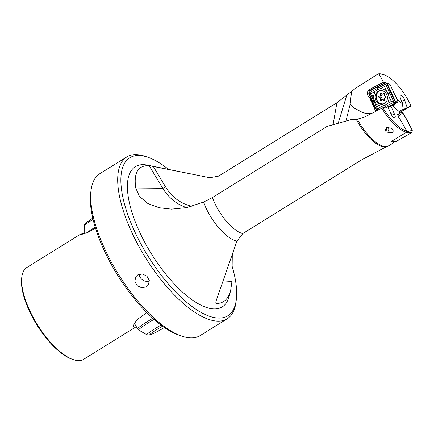 <?xml version="1.0" encoding="UTF-8"?>
<svg xmlns="http://www.w3.org/2000/svg" width="434" height="434" viewBox="0 0 434 434"><rect width="100%" height="100%" fill="white"/><g stroke="black" fill="none" stroke-linecap="round" stroke-linejoin="round"><path stroke-width="0.65" d="M392.824 132.256A3.298 3.06 67.4 0 1 388.875 127.091M380.748 93.071A0.673 0.597 77.1 0 1 381.285 93.44A1.351 1.194 -102.9 0 0 383.401 93.505A0.673 0.597 77.1 0 1 384.453 93.532A0.673 0.597 77.1 0 1 384.453 94.205A1.351 1.194 -102.9 0 0 385.56 96.283A0.673 0.597 77.1 0 1 385.739 97.612A0.673 0.597 77.1 0 1 385.587 97.623A1.351 1.194 -102.9 0 0 384.578 99.63A0.673 0.597 77.1 0 1 384.085 100.634A0.673 0.597 77.1 0 1 383.548 100.27A1.351 1.194 -102.9 0 0 381.437 100.205A0.673 0.597 77.1 0 1 380.385 100.178A0.673 0.597 77.1 0 1 380.379 99.5A1.351 1.194 -102.9 0 0 379.278 97.428A0.673 0.597 77.1 0 1 379.099 96.098A0.673 0.597 77.1 0 1 379.235 96.088A1.351 1.194 -102.9 0 0 380.26 94.08A0.673 0.597 77.1 0 1 380.748 93.071M381.774 99.777A0.673 0.597 77.1 0 1 381.801 99.174A1.351 1.194 -102.9 0 0 380.699 97.102A0.673 0.597 77.1 0 1 380.287 95.892M384.47 99.386A1.351 1.194 -102.9 0 0 383.629 99.24L382.208 99.565M382.625 94.145L384.052 93.82A1.351 1.194 -102.9 0 0 384.486 93.608M379.544 96.06L380.971 95.735A1.351 1.194 -102.9 0 0 381.79 93.999M392.325 140.849L393.02 142.124L393.86 142.493L393.573 142.889L387.573 146.448A33.592 13.128 -121.8 0 1 385.419 146.621A33.592 13.128 -121.8 0 1 358.75 121.726A33.592 13.128 -121.8 0 1 357.415 119.317L365.151 116.789L382.929 107.708L387.85 106.753L391.072 114.066A3.749 1.465 58.2 0 0 391.506 114.923A3.749 1.465 -121.8 0 0 394.891 117.614A3.749 1.465 -121.8 0 0 394.756 114.782L390.855 113.583M386.613 146.611L361.099 160.157L242.79 233.563L236.915 241.12L216.311 300.328C215.72 302.037 215.725 303.089 216.316 303.491C223.467 303.496 228.246 299.216 230.644 290.65L229.027 296.715A82.487 32.23 -121.8 0 1 147.761 247.722A82.487 32.23 -121.8 0 1 147.381 165.132L191.725 174.077L149.144 165.647C138.05 165.235 133.58 172.689 135.739 188.014L139.401 196.336L147.842 203.497L159.115 207.745L171.506 209.15L186.685 207.609L203.47 202.114A36.575 14.289 58.2 0 0 209.237 214.195A36.575 14.289 58.2 0 0 236.915 241.12M386.179 131.914L385.284 132.158L386.01 131.741A3.597 3.342 67.4 0 1 387.236 127.178A3.597 3.342 67.4 0 0 386.01 131.741L386.786 127.33L391.788 128.404L392.515 127.987L391.788 128.404L392.824 129.647L393.22 130.873L393.025 131.931L392.168 132.847L391.712 133.075L386.179 131.914M393.524 142.699L393.182 142.943M393.02 142.124L391.278 141.826L391.495 141.354L391.18 141.652M391.495 141.354L406.512 132.24A33.592 13.128 -121.8 0 1 381.828 108.164M73.422 359.672L72.223 359.271A52.915 20.675 -121.8 0 1 36.852 324.833A52.915 20.675 -121.8 0 1 21.7 277.847L21.874 276.594A53.99 21.098 -121.8 0 0 34.964 320.574A53.99 21.098 58.2 0 0 73.422 359.672A53.99 21.098 58.2 0 0 82.086 360.068A53.99 21.098 58.2 0 0 83.724 359.287L136.314 326.656M136.303 326.634L135.023 327.225L132.95 326.325L136.629 320.004L146.833 312.599M402.101 102.983L404.352 99.413A3.749 1.465 -121.8 0 0 403.696 97.997A3.749 1.465 58.2 0 0 400.311 95.306A3.749 1.465 58.2 0 0 400.224 97.574L402.394 103.824L397.522 99.739L394.614 94.368M146.486 286.798L141.728 287.796L137.144 285.659L134.844 281.303L135.853 276.735L137.768 274.879L142.471 273.968L146.985 276.225L149.301 280.538L148.385 284.975L146.486 286.798M149.361 281.015A7.497 6.798 33.7 0 1 139.178 274.223A7.497 6.798 -146.3 0 0 149.361 281.015M369.849 89.317L370.593 89.106A0.901 0.407 62.2 0 0 370.457 89.095L370.077 89.182A4.497 3.987 77.1 0 0 369.849 89.317A4.649 4.118 -102.9 0 0 367.869 95.567A4.649 4.118 77.1 0 0 369.513 97.541L374.52 108.419L374.9 108.337L375.09 107.442M372.839 88.883L371.092 88.965M374.52 108.419A4.649 4.118 -102.9 0 0 374.884 109.542A4.649 4.118 77.1 0 0 375.882 110.979A4.497 3.987 77.1 0 0 376.039 111.158M232 265.847A92.979 36.331 -121.8 0 1 236.253 300.187A92.979 36.331 -121.8 0 1 201.311 312.545A92.979 36.331 -121.8 0 1 143.817 249.116A92.979 36.331 58.2 0 1 147.479 157.113L144.961 156.278A95.23 37.21 -121.8 0 0 126.793 156.951L99.815 173.692A95.23 37.21 -121.8 0 0 91.14 189.674A95.23 37.21 -121.8 0 0 114.229 267.246A95.23 37.21 58.2 0 0 182.063 336.209A95.23 37.21 58.2 0 0 197.345 336.914A95.23 37.21 58.2 0 0 200.231 335.531L227.21 318.789A95.23 37.21 58.2 0 0 235.884 302.813L236.253 300.187M126.793 156.951A95.23 37.21 -121.8 0 0 141.213 250.505A95.23 37.21 58.2 0 0 227.21 318.789M399.665 112.471L410.987 106.004A32.696 12.776 -121.8 0 0 407.125 98.377A32.696 12.776 58.2 0 0 383.835 74.697A32.696 12.776 58.2 0 0 379.197 74.285L378.09 73.932L356.021 87.939L336.925 102.722L218.638 176.117L209.774 177.739L191.725 174.077M383.835 74.697L382.831 74.366A33.592 13.128 58.2 0 0 378.09 73.932M222.675 282.105L231.935 281.541L232.298 254.454M231.935 281.541L230.644 290.65M215.969 303.198L216.316 303.491L215.872 302.406M95.513 228.241L87.787 232.467L80.936 234.658L80.057 234.68L80.165 234.42L84.201 233.031M91.14 189.674L90.771 192.295A92.984 36.331 58.2 0 0 117.392 274.858A92.984 36.331 58.2 0 0 179.546 335.374L182.063 336.209M21.874 276.594A53.99 21.098 -121.8 0 1 26.794 267.534L80.165 234.42M404.352 99.413L407.2 107.61L410.987 106.004M379.197 74.285L383.444 82.129L370.077 89.182M384.464 82.834L383.444 82.129M387.92 83.594L388.284 83.404L387.698 83.518M388.284 83.404L388.983 83.963M394.756 114.782L390.953 106.146L392.374 105.869L399.367 111.733L399.79 112.683L398.857 114.104L397.468 114.695M397.479 114.69L406.75 130.992A32.696 12.776 -121.8 0 1 382.929 107.708M392.2 105.901L394.143 104.882L394.115 105.82M390.953 106.146L388.148 107.437M394.034 105.847L392.374 105.869M397.886 102.527L396.014 103.021L394.609 104.8L394.68 104.279L391.251 106.091M394.609 104.8L394.143 104.882M397.522 99.739L398.038 101.551L395.45 102.918M396.014 103.021L394.435 103.856M397.832 102.549L398.038 101.551M399.34 111.69L399.595 110.941L403.219 109.444L402.334 110.057L407.2 107.61M399.323 111.609L399.654 111.516M370.202 114.18L362.797 112.634L354.659 108.348L350.129 104.513L351.594 91.2M360.404 118.672L351.714 119.458L357.415 119.317M351.714 119.458L327.024 126.43L212.416 197.541L203.47 202.114M345.882 121.2L350.129 104.513M346.885 94.9L338.157 123.43M406.512 132.24L406.75 130.992M168.555 169.401A92.979 36.331 58.2 0 0 147.479 157.113M369.513 97.541L369.893 97.455L374.9 108.337M376.414 110.963L375.882 110.979M370.533 97.612L369.893 97.455M393.86 142.493L392.96 140.833M398.857 114.104L397.408 114.918M403.219 109.444L402.394 103.824M380.661 90.657A6.749 5.978 -102.9 0 0 376.956 100.015A6.749 5.978 -102.9 0 0 383.661 103.813A6.749 5.978 -102.9 0 1 376.956 100.015A6.749 5.978 -102.9 0 1 380.661 90.657M380.965 90.603A6.749 5.978 -102.9 0 0 380.542 90.679A6.749 5.978 -102.9 0 0 376.712 100.075A6.749 5.978 -102.9 0 0 383.542 103.84A6.749 5.978 -102.9 0 0 383.96 103.726M384.991 82.574L387.166 83.453L395.385 101.323L394.712 103.704L397.256 100.986L394.712 103.704L395.385 101.323L397.408 100.444L395.385 101.323L387.166 83.453L390.003 84.348L384.991 82.574L390.003 84.348L397.408 100.444L397.256 100.986L397.408 100.444L390.003 84.348L384.991 82.574L369.372 90.814L368.694 93.196L372.464 102.245L376.772 110.778M392.558 140.708L395.7 141.723L411.703 132.685L395.7 141.723L392.558 140.708M406.484 132.413L411.703 132.685L412.3 130.276L411.703 132.685L406.484 132.413L402.812 134.486L406.484 132.413L406.625 131.865L412.3 130.276L407.868 121.455L402.866 112.905L412.3 130.276L406.625 131.865L406.484 132.413M398.13 116.22L402.866 112.905L400.544 112.146L402.866 112.905L398.13 116.22L398.976 117.782L398.13 116.22M397.799 115.78L400.544 112.146L399.736 112.59L400.544 112.146L397.799 115.78M374.526 101.008L376.403 104.35L381.687 106.482L384.882 105.191L387.784 103.265L389.423 97.482L388.094 93.847L386.211 90.505L380.933 88.373L377.737 89.664L374.835 91.59L373.197 97.373L374.526 101.008L372.464 102.245M386.515 107.529L384.882 105.191M369.057 92.008L371.461 93.381L374.835 91.59M395.059 102.505L391.376 101.426L387.784 103.265M391.142 92.388L388.094 93.847M376.886 86.632L377.113 87.098L385.463 82.764L386.092 83.019L384.508 86.496L386.211 90.505M369.253 91.319L377.113 87.098L377.737 89.664M375.893 100.287A6.863 6.081 -102.9 0 0 383.423 103.948A6.863 6.081 -102.9 0 0 386.727 94.569A6.863 6.081 -102.9 0 0 380.385 90.635A6.863 6.081 -102.9 0 0 375.893 100.287M380.933 88.373L384.508 86.496M389.423 97.482L391.376 101.426M373.197 97.373L371.461 93.381M381.687 106.482L378.329 108.31L376.403 104.35M378.209 110.035L378.329 108.31M386.092 83.019L386.721 83.274L390.649 92.654M394.712 103.704L388.077 107.269M372.99 101.974L368.862 92.697M402.361 112.759L401.021 112.319M381.801 99.174L380.379 99.5M384.67 100.01L383.548 100.27M385.875 97.558L385.587 97.623M380.699 97.102L379.278 97.428M384.269 93.305L383.401 93.505M381.529 93.787L380.26 94.08M356.314 119.442A33.217 12.982 58.2 0 0 357.882 122.301A33.217 12.982 58.2 0 0 386.249 146.784M212.416 197.541A33.217 12.982 58.2 0 0 217.89 209.161A33.217 12.982 58.2 0 0 242.79 233.563M354.659 108.348A27.597 24.45 77.1 0 1 350.102 103.813M371.444 113.534A27.597 24.45 77.1 0 1 362.797 112.634M383.781 82.064L370.457 89.095A4.497 3.987 -102.9 0 0 370.229 89.23M333.057 124.84L336.925 102.722M192.083 206.275A45.592 40.736 90.5 0 1 165.609 186.929L153.229 166.358M165.609 186.929A2.398 0.608 -31 0 1 162.75 188.264L135.739 188.014M186.674 207.609A47.99 42.885 -89.5 0 1 162.75 188.264L149.144 165.647M378.014 110.133L369.876 92.431L385.642 84.115L393.942 102.153L383.537 107.589M394.853 103.2L387.877 106.824M390.746 92.599L395.249 101.811M377.092 110.61L372.887 102.023M92.746 218.09L85.433 223.206L84.635 224.226L84.223 225.788A15.781 1.242 -29.9 0 1 93.06 219.414M86.285 233.096A20.49 1.611 -29.9 0 1 95.187 227.177M161.079 325.104A15.781 1.242 -29.9 0 0 160.406 325.484A15.781 1.242 -29.9 0 0 146.882 334.755L138.766 330.068L137.616 328.923A20.892 1.644 -29.9 0 1 152.822 318.296M138.766 330.068A20.49 1.611 -29.9 0 1 154.027 319.359M164.415 327.496A13.183 1.036 -29.9 0 1 161.367 329.281A13.183 1.036 -29.9 0 1 149.828 334.679A13.183 1.036 -29.9 0 1 161.171 327.003A13.183 1.036 -29.9 0 1 162.582 326.211M385.972 97.493L385.289 97.645M84.223 225.788L84.196 233.85M137.616 328.923L134.236 323.037M146.882 334.755L149.725 335.01C152.122 334.261 156.001 332.357 161.361 329.298L164.426 327.502"/></g></svg>
